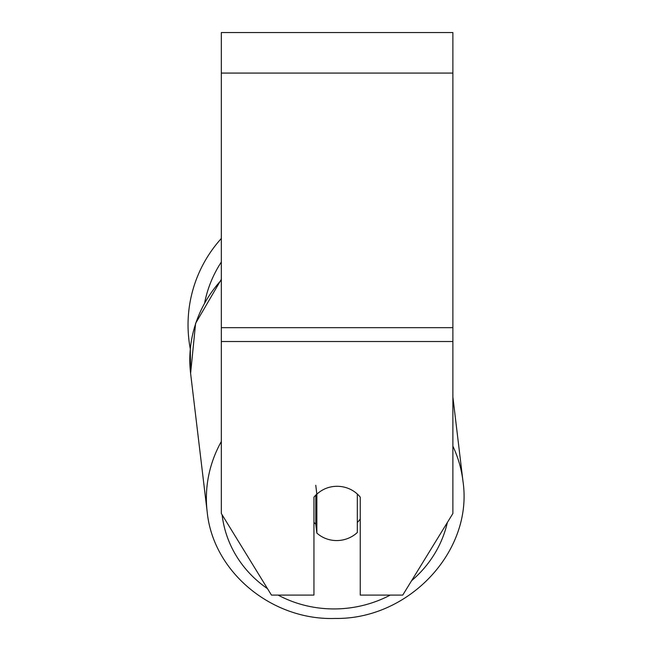 <?xml version="1.0" encoding="UTF-8"?>
<svg xmlns="http://www.w3.org/2000/svg" width="651" height="651" viewBox="0 0 651 651"><rect width="100%" height="100%" fill="white"/><g stroke="black" fill="none" stroke-linecap="round" stroke-linejoin="round"><path stroke-width="0.98" d="M357.326 494.044L357.326 532.502A28.945 27.179 -6.8 0 1 337.088 540.558A28.945 27.179 -6.8 0 1 316.842 533.063L316.842 494.215L315.776 485.312M313.945 522.338A28.945 27.179 -6.8 0 0 315.776 524.161L316.842 533.063M316.842 494.215A28.945 27.179 -6.8 0 1 326.753 488.095A28.945 27.196 0 0 1 360.255 497.177L360.255 595.095L402.749 595.095L452.884 513.501L452.884 341.523L221.324 341.523L221.324 513.501L271.459 595.095L313.945 595.095L313.945 497.177A28.945 27.196 0 0 1 316.825 494.093M360.255 518.953A28.945 27.179 -6.8 0 1 357.326 522.541M315.776 524.161L315.776 495.11M452.884 341.523L452.884 32.55L221.324 32.55L221.324 341.523M221.324 280.068A128.808 120.931 -6.8 0 0 190.605 373.373L190.295 348.895A128.808 128.808 0 0 1 221.324 238.478M221.324 441.516A128.808 120.931 173.2 0 0 207.181 511.849C213.04 572.066 271.963 620.672 335.273 618.45C409.023 619.565 473.472 550.982 462.967 481.235A128.808 120.931 173.2 0 0 452.884 446.171M390.258 595.095A114.332 107.35 -6.8 0 1 335.664 608.921A114.332 107.35 -6.8 0 1 278.107 595.095M267.496 588.659A114.332 107.35 -6.8 0 1 222.105 514.778M447.351 522.501A114.332 107.35 -6.8 0 1 411.595 580.692M452.884 73.075L221.324 73.075M452.884 327.665L221.324 327.665M221.324 262.06A114.332 114.332 0 0 0 204.731 302.455M221.324 279.328L195.601 323.368L190.605 373.373L207.181 511.849C213.04 572.066 271.963 620.672 335.273 618.45C409.023 619.565 473.472 550.982 462.967 481.235L452.884 396.996"/></g></svg>
